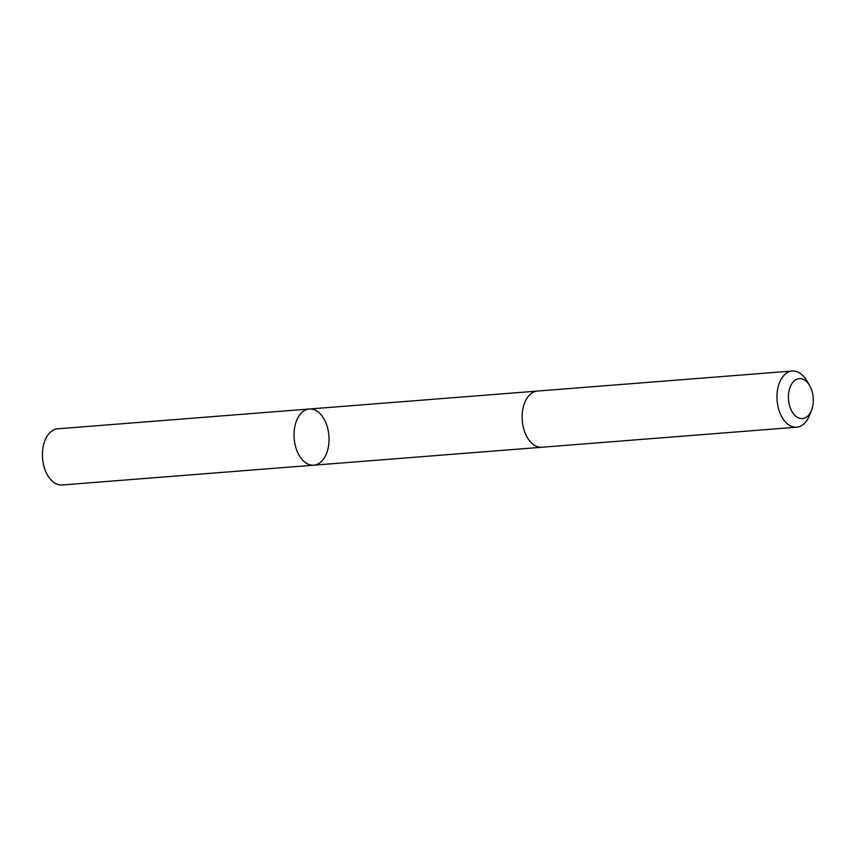<?xml version="1.0" encoding="UTF-8"?>
<svg xmlns="http://www.w3.org/2000/svg" width="856" height="856" viewBox="0 0 856 856"><rect width="100%" height="100%" fill="white"/><g stroke="black" fill="none" stroke-linecap="round" stroke-linejoin="round"><path stroke-width="1.28" d="M306.384 409.66A28.173 17.42 -94.5 0 1 309.326 409.008A28.173 17.42 -94.5 0 1 328.907 435.725A28.173 17.42 -94.5 0 1 313.745 465.183A28.173 17.42 -94.5 0 1 294.421 440.872A28.173 17.42 -94.5 0 1 306.384 409.66A28.173 17.42 -94.5 0 1 309.326 409.008L57.705 428.803A28.173 17.42 85.5 0 0 54.763 429.445A28.173 17.42 85.5 0 0 42.8 460.656A28.173 17.42 85.5 0 0 62.124 484.978L313.745 465.183A28.173 17.42 -94.5 0 1 294.421 440.872A28.173 17.42 -94.5 0 1 306.384 409.66M809.594 385.521L806.78 380.706A28.173 17.42 85.5 0 0 792.26 371.023L537.429 391.064A28.173 17.42 85.5 0 0 522.267 420.521A28.173 17.42 85.5 0 0 541.848 447.249L796.679 427.198A28.173 17.42 85.5 0 0 799.622 426.555A28.173 17.42 85.5 0 0 809.509 415.374L811.542 410.174A20.041 12.391 85.5 0 0 809.594 385.521A20.041 12.391 85.5 0 0 793.533 381.551A20.041 12.391 85.5 0 0 789.703 406.129A20.041 12.391 85.5 0 0 804.512 418.135A20.041 12.391 85.5 0 0 811.542 410.174M792.26 371.023A28.173 17.42 85.5 0 0 777.098 400.48A28.173 17.42 85.5 0 0 796.679 427.198M537.108 391.096L309.326 409.008M541.527 447.271L313.745 465.183"/></g></svg>
